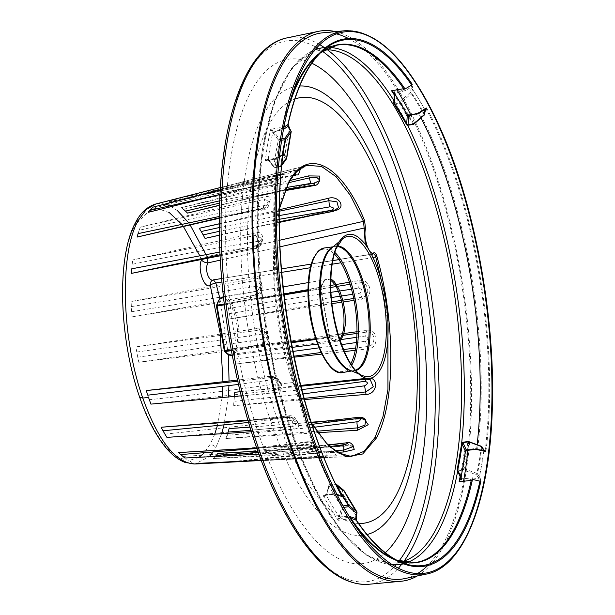 <?xml version="1.0" encoding="UTF-8"?>
<svg xmlns="http://www.w3.org/2000/svg" width="615" height="615" viewBox="0 0 615 615"><rect width="100%" height="100%" fill="white"/><g stroke="black" fill="none" stroke-linecap="round" stroke-linejoin="round"><path stroke-width="0.46" stroke-dasharray="3.08 2.31" d="M349.435 282.2L359.221 280.525C370.599 277.58 374.573 298.175 362.796 299.036L354.055 300.358M343.17 301.988L341.832 302.188M332.046 303.618L230.325 318.778L331.862 301.896M331.093 292.317L228.426 308.492L227.365 303.403L330.862 285.437M334.844 284.737L336.382 284.468M356.977 331.723L366.755 330.386C378.34 327.949 379.578 348.482 367.862 348.851L355.247 350.327M344.331 351.58L321.86 354.094M294.178 357.169L235.045 364.142L293.97 356.193M341.463 339.511L234.515 353.956L234.131 348.805L338.158 334.345M342.424 333.745L343.97 333.53M304.471 399.573L233.5 405.723L304.133 398.359M240.181 391.709L300.704 385.421M317.709 432.729L225.866 438.518L316.671 431.23M333.991 420.414L363.719 418.323M249.936 427.079L311.252 422.236M214.089 279.756L373.359 253.864L213.397 279.863M352.772 294.278L359.714 293.224C362.789 290.995 362.458 289.288 358.722 288.097L351.503 289.196M339.726 290.995L338.312 291.21M227.365 303.403L330.901 287.413M336.013 286.582L337.504 286.344M350.089 284.291L359.283 282.777C368.308 280.394 371.422 296.522 362.058 297.191L353.687 298.49M362.796 299.036L359.714 293.224M342.74 300.197L341.394 300.404M359.221 280.525L358.722 288.097M356.385 342.509L365.441 341.179C368.746 338.98 368.646 337.281 365.133 336.067L356.792 337.289M234.131 348.805L343.454 335.26M356.946 333.453L366.486 332.169C375.68 330.224 376.649 346.299 367.347 346.545L355.662 348.013M367.862 348.851L365.441 341.179M343.47 349.566L321.076 352.495M366.755 330.386L365.133 336.067M301.788 389.633L234.4 396.867L234.438 396.406M240.196 391.77L300.912 386.235M367.386 379.063L341.094 382.092L366.986 379.324L370.299 379.77L366.986 379.324M312.266 424.304L250.943 430.323M249.967 427.179L360.721 418.554L365.717 420.014L361.082 418.838L311.413 422.728M361.474 418.277L360.721 418.554L361.474 418.277M220.385 260.114L280.01 246.815M365.287 244.532L371.314 254.164M372.429 254.21L373.051 253.964M238.428 384.444L273.621 379.555C277.503 380.593 278.018 382.1 275.174 384.075L237.567 389.287C209.723 393.008 180.303 396.475 149.314 399.696M288.512 182.624L287.951 183.654C266.764 220.408 269.178 315.726 292.978 382.561L281.24 383.775C282.377 388.903 280.525 391.87 275.681 392.654L275.543 390.171L150.921 404.116M275.681 392.654L241.203 395.806M273.621 379.555L271.799 377.279C276.958 377.256 279.794 379.878 280.317 385.144L279.963 383.283C278.088 379.286 275.159 377.349 271.177 377.456L270.077 376.326C275.136 376.18 278.864 378.663 281.24 383.775L279.963 383.283L280.317 385.144L275.543 390.171L275.174 384.075M164.943 434.159L291.656 420.468C294.116 418.93 293.47 417.808 289.734 417.101L248.545 422.474M289.734 417.101L288.65 415.878L241.08 421.275L287.428 417.131L297.345 422.882L292.848 426.602L166.903 437.365M182.77 456.392C225.251 454.031 267.817 449.896 310.46 443.976C312.874 442.969 312.182 442.362 308.392 442.17L256.939 448.443M308.392 442.17L307.7 441.701L283.261 444.829L232.355 449.58L306.508 444.314L316.84 447.551L312.328 449.419L184.838 458.014M238.259 461.411L329.309 451.771C331.769 451.356 331.116 451.341 327.341 451.733L230.402 461.804M227.927 461.919L326.111 455.746L331.631 455.853L261.314 460.481M216.149 462.903L215.119 462.949M329.594 446.598L258.93 454.024M254.049 454.416L214.75 457.014A132.171 48.869 81.5 0 0 215.373 456.376M258.369 452.455L328.164 445.245M353.51 446.329L348.444 445.137L257.923 451.226M279.986 383.406C280.379 383.091 279.156 381.584 276.296 378.871L271.177 377.456L237.697 381.285M336.397 455.792L331.631 455.853L332.461 457.222L261.398 460.697L332.461 457.222C344.116 457.014 336.228 456.86 325.366 457.083L326.111 455.746C326.357 452.317 326.773 450.98 327.341 451.733L332.615 451.41C332.807 450.434 334.068 451.894 336.397 455.784L338.235 457.045L325.366 457.083L261.237 460.266M270.077 376.326L237.421 380.093M262.989 339.188L137.76 357.177L138.813 362.266L262.505 344.5L267.471 340.118L263.681 330.847L259.722 330.086L135.853 346.891L258.731 328.279L262.005 334.06C265.688 335.275 266.018 336.982 262.989 339.188L262.298 346.791C273.068 346.414 269.093 325.819 258.731 328.279M138.813 362.266L262.298 346.791M256.586 291.218L131.664 311.713L132.056 316.863L255.294 295.108L257.016 294.554L260.691 284.053L254.433 280.74L131.133 301.527L253.657 278.464L256.278 286.106C259.73 287.29 259.838 288.996 256.586 291.218L254.764 296.937C265.326 296.046 264.104 275.512 253.657 278.464M132.056 316.863L254.764 296.937M131.779 268.801A132.171 48.869 -98.5 0 1 132.194 264.319C162.714 257.962 191.803 252.411 219.463 247.676L257.132 241.472C260.353 242.418 260.214 243.917 256.724 245.954L219.97 252.004M220.101 254.764L254.802 247.953L261.775 238.459L255.963 235.353L132.686 259.945L255.471 232.9L255.963 235.353C257.278 238.389 257.67 240.427 257.132 241.472M220.147 255.786L253.98 249.09L254.564 247.937C257.524 248.399 262.789 241.633 261.775 238.459C261.744 242.51 263.604 244.655 255.878 248.145L254.802 247.953M253.98 249.09C264.412 247.599 266.064 229.603 255.471 232.9M138.083 233.615A132.171 48.869 -98.5 0 1 139.159 230.302C169.84 223.114 199.037 217.01 226.75 212.006L264.473 205.541C267.471 206.079 267.11 207.186 263.389 208.854L219.332 216.48M263.389 208.854L262.774 210.007C239.089 213.989 225.797 216.457 205.848 220.87L261.068 208.723L269.285 201.043L264.112 199.414L140.312 227.15L263.958 197.077L264.112 199.414C265.057 203.012 265.173 205.049 264.473 205.541M219.317 218.302L260.045 209.039C270.416 206.932 274.759 193.625 263.958 197.077M201.52 259.922L206.832 256.686L205.91 254.456M279.295 219.286L219.355 231.325M219.317 227.542L279.295 215.558M279.318 211.199L219.301 223.868M285.337 189.904L219.632 203.111M183.454 209.308L193.848 206.755M219.716 200.821L286.367 187.537M288.812 182.647L181.34 207.655L290.042 180.503M293.27 175.736L167.518 201.981A132.171 48.869 81.5 0 0 165.558 201.943C207.539 191.257 249.821 182.447 292.409 175.521C292.017 176.205 291.264 174.845 290.149 171.424L210.053 190.427L163.613 202.112L289.065 170.094L290.149 171.424L299.397 169.433M293.578 175.344L292.409 175.521M217.572 195.009L275.781 184.392C279.418 183.285 279.956 182.701 277.403 182.647C234.884 189.551 192.895 198.214 151.428 208.654M275.328 184.8L275.781 184.392C275.582 185.592 274.774 184.838 273.344 182.148L190.681 201.643L250.851 189.013L275.328 184.8C283.715 181.363 281.201 183.485 282.631 177.035L273.344 182.148L272.23 181.602L219.993 194.517M334.575 209.907L290.38 219.347L334.352 210.146L338.488 207.593L334.575 209.907L335.905 210.322M314.227 185.553L315.28 182.963L319.762 180.087L315.603 182.278L245.9 198.829L315.28 182.963L319.354 181.179M167.518 201.981L169.509 202.22L295.669 171.531L300.197 169.64M277.403 182.647C278.211 182.77 278.372 180.971 277.903 177.243L282.623 177.035L282.785 176.428L281.562 177.451C274.382 181.502 274.106 180.818 272.46 181.44L272.23 181.602C282.616 178.927 289.135 171.931 278.088 175.313L277.903 177.243L153.104 207.101M354.963 525.302A261.629 96.74 -98.5 0 1 350.243 518.745C349.574 518.014 346.883 517.33 342.155 516.692L340.564 516.9L338.242 520.282L337.297 519.006A261.283 96.609 -98.5 0 1 323.736 496.574A2.099 1.361 -28.4 0 0 325.25 495.905L326.319 495.444L328.94 485.742L330.055 484.897A1.053 0.384 81.5 0 0 329.732 484.628A1.053 0.384 81.5 0 0 329.502 485.02L334.967 484.197A1.053 0.384 -98.5 0 1 335.198 483.805A1.053 0.384 -98.5 0 1 335.521 484.074L330.055 484.897A246.1 90.997 -98.5 0 0 342.809 505.999A1.053 0.384 -98.5 0 1 343.085 507.506L341.748 506.929L338.242 520.282L350.243 518.745A2.099 1.553 145.4 0 1 350.696 518.737M343.946 507.375L343.085 507.506L340.564 516.9L339.219 516.323M460.135 476.656A261.283 96.609 -98.5 0 0 464.21 451.817L464.525 449.919L465.401 451.256L466.185 450.541L464.525 449.919L476.694 448.32L472.635 449.68L477.255 449.242L477.717 448.343A2.099 1.176 -172.9 0 0 476.694 448.32A261.629 96.74 -98.5 0 0 477.125 444.699M325.627 495.306L325.25 495.905L322.967 495.014L334.967 493.468L333.53 494.291L325.612 495.313L322.967 495.014L323.736 496.574M339.772 518.622L338.78 518.284L337.297 519.006M340.502 517.13L339.142 516.669A259.369 95.902 -98.5 0 1 326.319 495.444L329.502 485.02A1.053 0.615 15.1 0 0 328.879 485.396A1.053 0.615 15.1 0 0 328.94 485.742A247.061 91.351 -98.5 0 0 341.748 506.929A1.053 0.769 145.8 0 1 342.809 505.999L343.147 505.953M273.921 131.648L272.983 132.848L274.052 131.833L270.708 129.273L270.269 130.964A261.283 96.609 81.5 0 0 265.472 159.254L265.296 161.13L267.125 159.385L268.263 159.331L269.239 160.177L278.895 157.625L270.823 159.908L275.005 158.655L277.211 159.108A261.629 96.74 81.5 0 0 273.852 206.356A261.629 96.74 -98.5 0 0 334.967 493.468A2.099 1.353 -28.1 0 1 335.836 493.538L336.005 494.237L337.028 494.145L328.571 494.206L336.274 494.483L326.972 494.414M279.425 156.956L277.934 158.001L278.018 158.816A2.099 1.176 7.1 0 1 277.211 159.108L265.296 161.13L267.748 159.892L278.172 157.571M461.565 478.347L472.443 477.824L472.151 479.316L463.18 478.139C468.576 478.562 471.274 479.246 471.29 480.184M460.75 477.978L457.229 470.137A247.061 91.351 -98.5 0 0 461.765 443.43L462.895 442.523L468.361 441.701L481.145 446.444A1.053 0.715 146.5 0 1 481.437 446.429M460.812 478.078L460.704 477.617M462.157 444.284L461.765 443.43M481.314 446.705L481.407 446.736A256.301 94.772 -98.5 0 1 476.886 473.381A1.053 0.692 12 0 1 477.425 473.804A1.053 0.715 146.5 0 1 476.333 474.788L463.549 470.052L463.31 468.538L457.844 469.353M472.443 477.824L479.108 479.1L478.286 477.74L479.385 476.779A1.053 0.692 -168 0 0 479.369 476.756L478.286 477.74L476.333 474.788L476.886 473.381L463.31 468.538A246.1 90.997 -98.5 0 0 467.823 441.931M458.083 470.875L463.549 470.052L464.102 468.638A246.407 91.112 81.5 0 0 468.622 442.001L468.361 441.701M419.13 112.952L415.617 113.875M406.715 123.615L406.661 124.438L408.029 124.876M408.275 115.128L406.853 116.035L418.938 113.96L415.679 113.86M394.423 93.472L393.854 103.258A247.061 91.351 -98.5 0 1 406.661 124.438M407.338 114.821L406.853 116.035L405.946 114.498A2.099 1.361 151.6 0 1 407.268 114.744M394.968 94.533A259.369 95.902 -98.5 0 0 394.484 93.811L394.43 93.718M403.663 88.691C403.955 89.475 401.618 90.92 396.66 93.011L395.053 93.288M393.738 92.358L391.578 90.766L394.161 91.812M413.672 123.846A246.407 91.112 81.5 0 0 400.895 102.72L411.297 93.657L410.305 92.504A1.053 0.63 11.8 0 1 411.65 93.042L412.442 89.267L411.089 88.737L411.381 87.015L412.742 87.515L412.227 84.263M423.904 114.928L424.458 114.229A257.009 95.025 -98.5 0 0 411.65 93.042A1.053 0.769 -34.1 0 1 411.297 93.657A256.301 94.772 -98.5 0 1 424.066 114.79M413.795 124.199L412.942 124.176A246.1 90.997 -98.5 0 0 400.18 103.074A1.053 0.769 145.8 0 0 400.895 102.72L399.904 101.567A1.053 0.384 81.5 0 0 400.18 103.074L394.715 103.897M281.862 138.659L279.441 139.021L274.052 131.833L275.635 131.564L283.038 127.92L283.43 126.928L282.616 127.251A261.629 96.74 -98.5 0 1 290.841 98.369M283.815 127.374L283.038 127.92L283.707 129.273L275.635 131.564C279.925 129.68 282.247 128.251 282.616 127.251L270.708 129.273L272.799 132.579A259.369 95.902 -98.5 0 0 268.263 159.331L274.628 167.372A1.053 0.384 81.5 0 0 274.928 167.595A1.053 0.384 81.5 0 0 275.166 167.142A246.1 90.997 -98.5 0 1 279.687 140.535L281.616 140.251M272.737 130.495L271.915 131.164A2.099 1.391 12.1 0 0 270.269 130.964M272.983 132.848L278.372 140.043A1.053 0.7 -167.9 0 0 279.687 140.535A1.053 0.384 -98.5 0 0 279.441 139.021L278.372 140.043A247.061 91.351 -98.5 0 0 273.844 166.75L274.628 167.372L280.094 166.55A1.053 0.384 81.5 0 0 280.394 166.773A1.053 0.384 81.5 0 0 280.632 166.319L275.166 167.142A1.053 0.592 -172.6 0 1 273.844 166.75L274.628 167.372M269.239 160.177L273.844 166.75M268.263 159.331L269.101 160.023L268.263 159.331M265.472 159.254A2.099 1.192 7.4 0 1 267.125 159.385L269.101 160.023M356.377 511.388L356.823 512.057M356.715 511.657A256.301 94.772 -98.5 0 1 343.939 490.532L336.151 484.197L334.967 484.197L336.305 485.289M335.59 483.821A1.053 1.053 0 0 0 335.198 483.805L329.732 484.628A1.053 1.053 0 0 0 328.879 485.396L326.281 495.006L325.25 495.905L326.896 494.621M460.889 478.286L460.827 477.901A259.369 95.902 -98.5 0 0 460.989 477.125M460.612 479.477L459.113 481.783L461.196 479.938M224.367 350.781A1.053 0.815 141.8 0 1 224.375 350.735L216.511 306.062A28.398 10.501 -98.5 0 1 228.373 301.627A28.398 10.501 -98.5 0 1 231.793 307.208A28.398 10.501 -98.5 0 1 237.528 339.795A28.398 10.501 -98.5 0 1 236.352 346.96A28.398 10.501 -98.5 0 1 224.375 350.735M339.718 339.411A31.427 11.623 -98.5 0 1 336.197 341.617A31.427 11.623 -98.5 0 1 329.371 337.673L329.832 337.896L329.071 336.889L329.832 337.896L321.007 287.782L320.607 288.819L320.615 287.935A31.427 11.623 -98.5 0 1 326.857 279.456A31.427 11.623 -98.5 0 1 330.878 280.54M330.916 278.872L325.058 279.602L320.615 287.935L321.153 287.812C322.921 282.193 324.82 279.41 326.857 279.456L308.269 282.608M317.501 344.069L336.197 341.617C335.283 342.378 333.192 341.079 329.932 337.712L340.241 340.987M283.031 153.596A246.407 91.112 81.5 0 0 281.201 166.05L281.086 166.35A1.053 1.053 0 0 1 280.394 166.773L274.928 167.595A1.053 1.053 0 0 1 273.929 167.188M291.118 131.579A1.053 0.792 -144.1 0 1 291.126 131.941A256.301 94.772 81.5 0 0 286.598 158.578L281.201 166.05L280.094 166.55L281.885 164.074M291.149 131.425L290.311 130.734M356.431 515.947A261.859 96.824 -98.5 0 1 343.624 494.752A1.053 0.684 -28.6 0 0 343.631 494.729L344.108 491.001M285.498 159.077L283.861 156.087L284.96 155.126L286.613 158.14M282.8 154.58L283.861 156.087L284.976 155.149A261.859 96.824 -98.5 0 1 289.496 128.404L288.666 127.736M405.539 90.467L404.762 89.144L396.66 93.011L405.539 90.467L411.381 87.015L411.65 85.078M394.438 102.39L399.904 101.567L410.305 92.504L411.089 88.737A1.053 0.646 9.6 0 1 412.45 89.237A1.053 0.769 -34 0 0 412.45 89.237A261.829 96.809 81.5 0 1 425.249 110.462L424.681 111.223M421.014 117.903A261.629 96.74 81.5 0 0 418.938 113.96L419.899 113.621L419.184 113.006L425.103 109.508L425.572 108.571M481.952 447.09A257.009 95.025 -98.5 0 1 477.425 473.804L479.369 476.756A261.829 96.809 81.5 0 0 483.905 450.042L483.098 449.388M464.21 451.817L465.363 451.149M425.103 109.508L425.987 108.786A265.742 98.254 -98.5 0 1 485.112 450.749L477.255 449.473M350.427 518.091L342.155 516.692L349.243 516.385M343.331 496.474L343.624 494.752L342.271 494.252L342.747 490.532M337.151 494.652L336.005 494.237M355.862 516.738L356.439 515.916A261.829 96.809 81.5 0 1 343.631 494.729L342.271 494.252L341.848 496.39L341.978 495.974L337.028 494.145M483.92 450.757L485.112 450.749L483.92 450.757L484.743 451.425M483.92 450.057A261.859 96.824 -98.5 0 1 479.385 476.779L480.215 478.147A1.053 0.73 -31.2 0 1 479.108 479.1L480.007 480.83M341.848 496.39L342.186 496.982M322.898 32.787A276.012 102.052 -98.5 0 1 336.282 33.833M348.521 38.537A276.012 102.052 -98.5 0 1 396.929 89.852M410.674 114.721A276.012 102.052 -98.5 0 1 470.544 408.706A276.012 102.052 -98.5 0 1 467.946 450.318M463.526 481.199A276.012 102.052 -98.5 0 1 427.679 565.546M417.362 573.641A276.012 102.052 -98.5 0 1 404.87 578.569M335.467 31.619A278.111 102.828 -98.5 0 1 471.374 409.49A278.111 102.828 -98.5 0 1 417.231 575.994M220.232 190.05L278.088 175.313M293.224 175.798L270.554 179.695L218.663 190.089L198.683 194.794L300.55 168.817M294.37 175.559C295.192 176.274 295.631 174.929 295.669 171.531L296.161 170.232L169.509 202.22M301.765 167.787L289.065 170.094M219.563 205.195L245.9 198.829L285.029 190.65M315.28 182.963L219.563 205.356M219.417 235.161L279.31 221.707M219.424 235.222L279.318 222.407M322.883 213.159L335.19 210.499M279.333 209.738L219.301 223.76M131.664 311.713L131.356 306.601L256.278 286.106M137.76 357.177A132.171 48.869 -98.5 0 1 136.768 352.049L262.005 334.06M214.75 457.014L213.082 458.559L334.568 450.641M213.082 458.559L337.135 452.325M346.583 442.462L349.289 445.714L257.877 451.095M353.617 446.467L349.036 445.883L353.264 445.944M221.6 462.634L215.235 462.949M256.809 448.058L309.299 445.145C315.387 446.644 317.917 447.497 316.91 447.712L316.84 447.551C314.373 442.154 315.902 442.562 307.7 441.701L306.508 444.314L305.532 444.86C316.171 444.191 324.489 451.471 313.012 451.418L258.984 454.17M305.909 445.045L256.739 447.858M310.46 443.976C311.236 443.846 311.851 445.66 312.328 449.419L313.012 451.418M287.428 417.131L290.211 417.654C295.523 419.953 297.898 421.698 297.345 422.882C295.684 417.416 292.786 415.079 288.65 415.878L287.428 417.131L286.329 416.816C296.799 415.571 304.548 429.116 293.293 428.993L251.389 431.738M247.822 420.053L286.329 416.816M291.656 420.468C292.486 420.944 292.878 422.989 292.848 426.602L293.293 428.993M227.727 433.244L227.02 435.366L314.088 427.279M234.4 396.867L233.992 401.349L302.926 393.931M234.515 353.956L234.822 359.06L293.001 351.426M318.993 347.844L341.54 344.654M228.426 308.492L229.41 313.619L331.447 297.537M340.172 296.199L341.54 295.992M219.955 298.69L228.357 354.64M229.057 381.085L228.934 385.697M228.296 396.944L223.968 425.257M221.623 433.637L216.065 447.043L210.445 443.892L204.026 453.109M373.028 257.593L340.964 262.782M332.154 264.204L310.298 267.74M281.716 272.353L221.984 281.993M387.942 323.429L381.661 281.655M229.41 313.619L230.325 318.778M234.822 359.06L235.045 364.142M233.992 401.349L233.5 405.723M227.02 435.366L225.866 438.518M213.451 279.856L213.328 279.887A5.251 5.251 0 0 1 213.928 279.748L213.843 279.771M359.168 417.247L360.721 418.554M329.309 451.771C329.947 451.041 330.724 452.402 331.631 455.853M271.077 377.487L256.324 379.155L271.177 377.456M256.724 245.954L255.878 248.145L227.773 253.257L254.564 247.937M219.324 217.833L260.483 208.47C264.45 208.531 271.038 200.49 269.285 201.043C269.186 206.794 267.01 209.776 262.774 210.007L261.068 208.723M201.328 259.445L199.698 255.571M183.339 226.412L181.425 223.968M169.448 212.744L157.555 208.47M190.112 224.875L188.405 222.522M177.535 210.761L169.517 205.579M165.227 204.042L159.539 203.434L155.856 203.98M150.629 209.477L135.277 224.852L135.654 222.353M287.951 183.654L296.945 171.424L307.454 165.312M183.416 209.277L181.34 207.655M165.558 201.943L163.613 202.112M333.284 211.375L334.352 210.146M461.335 446.052A261.183 96.57 -98.5 0 1 457.629 471.274M406.892 562.633A261.183 96.57 -98.5 0 1 399.043 564.501M392.178 564.678A261.183 96.57 -98.5 0 1 258.323 208.877A261.183 96.57 81.5 0 1 314.842 49.8M403.832 563.917L414.81 562.579A261.629 96.74 -98.5 0 1 395.045 559.765M343.101 497.189A246.1 90.997 -98.5 0 1 342.347 495.967M337.389 487.472A246.1 90.997 -98.5 0 1 335.521 484.074A1.053 0.684 -28.4 0 1 336.151 484.197A246.407 91.112 81.5 0 0 337.105 485.935M477.717 448.343A261.913 96.839 81.5 0 0 481.076 401.049A261.913 96.839 81.5 0 0 419.899 113.621M324.904 49.777A259.084 95.794 81.5 0 0 257.27 209.946A259.084 95.794 81.5 0 0 401.803 561.741M278.018 158.816A261.913 96.839 81.5 0 0 274.659 206.117A261.913 96.839 81.5 0 0 335.836 493.538M407.614 125.276A261.183 96.57 81.5 0 0 393.938 100.622M329.517 47.432A261.183 96.57 81.5 0 0 321.461 47.955M405.946 114.498A261.283 96.609 81.5 0 0 394.323 94.956M283.43 126.928A261.913 96.839 -98.5 0 1 286.844 113.198M317.847 54.943A261.913 96.839 -98.5 0 1 318.001 54.804A261.913 96.839 -98.5 0 1 320.638 52.652M319.024 53.651A261.629 96.74 -98.5 0 1 337.097 45.149L326.211 47.101M343.055 496.197A246.407 91.112 81.5 0 0 343.308 496.613M281.201 166.05A1.053 0.592 7.4 0 1 280.632 166.319A246.1 90.997 81.5 0 1 282.339 154.642M350.804 363.788A61.9 22.886 -98.5 0 1 323.244 356.423A61.9 22.886 -98.5 0 1 308.161 287.351A61.9 22.886 -98.5 0 1 334.314 253.972M351.742 365.187A62.945 23.278 -98.5 0 1 343.047 372.459M324.343 247.968A62.945 23.278 -98.5 0 1 334.791 252.365M222.984 297.06A29.451 10.886 -98.5 0 1 229.387 300.574A29.451 10.886 -98.5 0 1 232.939 306.362A29.451 10.886 -98.5 0 1 238.889 340.149A29.451 10.886 -98.5 0 1 237.667 347.583A29.451 10.886 -98.5 0 1 231.732 355.309M224.367 304.832L284.022 294.908M308.046 290.91L320.6 288.819L329.063 336.897L315.618 338.68M224.267 303.971L283.915 294.047M308.038 290.026L320.615 287.935M291.164 341.925L231.209 349.889M329.371 337.673L315.879 339.465M291.318 342.724L231.355 350.681M332.369 247.438A62.738 23.201 -98.5 0 1 335.229 246.538A62.738 23.201 -98.5 0 1 337.058 246.492M355.631 370.13A62.738 23.201 -98.5 0 1 353.863 370.63A62.738 23.201 -98.5 0 1 350.865 370.614M333.099 246.823L335.229 246.538L331.147 248.452A63.007 23.293 -98.5 0 1 337.274 246.061M355.954 370.484A63.007 23.293 -98.5 0 1 349.405 369.992L353.863 370.63L351.749 370.983M333.284 256.762A70.856 26.199 -98.5 0 1 342.394 239.02L338.927 241.926M358.76 373.951L362.927 375.711A70.856 26.199 -98.5 0 1 349.005 361.428M423.889 114.99L413.272 124.084M396.875 560.25A261.913 96.839 -98.5 0 1 393.723 558.958A261.913 96.839 -98.5 0 1 393.539 558.881M278.895 157.625L283.031 154.719M289.511 128.435A261.829 96.809 81.5 0 0 284.976 155.149A1.053 0.6 -172.5 0 0 284.96 155.126L284.138 153.758M288.466 121.985A265.742 98.254 -98.5 0 1 323.221 50.253L320.623 52.675M396.852 560.234L400.05 561.779A265.742 98.254 -98.5 0 1 356.269 520.252M425.257 110.431A261.859 96.824 -98.5 0 0 412.45 89.237L412.742 87.515M426.618 108.048A266.649 98.592 -98.5 0 1 485.942 451.187M480.215 478.147L480.822 481.368M344.823 30.75A274.774 101.598 -98.5 0 1 389.057 50.138M463.01 542.553A274.774 101.598 -98.5 0 1 426.426 574.079M327.403 49.769A276.304 102.159 81.5 0 0 324.197 47.463M319.692 44.603A276.304 102.159 81.5 0 0 305.77 38.607M303.172 37.984A276.304 102.159 81.5 0 0 286.967 37.892M369.023 584.25A276.304 102.159 81.5 0 0 384.483 579.399M386.789 578.038A276.304 102.159 81.5 0 0 398.343 568.222M401.803 564.163A276.304 102.159 81.5 0 0 404.186 561.011M379.809 577.693A273.383 101.083 81.5 0 1 270.146 481.714A273.383 101.083 81.5 0 1 219.64 209.431A273.383 101.083 -98.5 0 1 299.205 40.997M301.581 41.474A273.383 101.083 -98.5 0 1 316.74 47.639M318.409 48.631A273.383 101.083 -98.5 0 1 322.483 51.322M381.946 576.532A273.383 101.083 81.5 0 0 394.622 566.184M395.922 564.747A273.383 101.083 81.5 0 0 399.027 560.972M311.828 63.26A254.933 94.264 81.5 0 0 285.122 59.87M282.977 60.47A254.933 94.264 81.5 0 0 225.72 216.472A254.933 94.264 81.5 0 0 358.583 563.84M360.805 563.786A254.933 94.264 81.5 0 0 385.336 552.701M320.953 514.617A226.943 83.909 -98.5 0 1 240.826 226.274A226.943 83.909 -98.5 0 1 261.467 118.572M263.42 114.782A226.943 83.909 -98.5 0 1 299.72 85.992M367.086 534.52A226.943 83.909 -98.5 0 1 323.936 517.661M298.967 468.53A215.142 79.55 -98.5 0 1 247.591 230.348A215.142 79.55 -98.5 0 1 253.995 169.087M255.602 161.799A215.142 79.55 -98.5 0 1 294.893 99.038M358.637 523.473A215.142 79.55 -98.5 0 1 302.642 475.018M139.159 230.302L140.312 227.15M132.194 264.319L132.686 259.945M131.356 306.601L131.133 301.527M136.768 352.049L135.853 346.891M279.356 208.254L274.221 246.823L275.036 291.894L281.716 338.873L293.578 382.945L292.978 382.561L293.578 382.945L311.705 423.635M199.152 457.229L189.904 460.281C171.401 459.374 154.642 438.126 139.613 396.529C119.064 338.804 116.996 256.586 135.277 224.852M139.613 396.529L139.628 397.129M207.401 258.269L206.832 256.686L279.733 240.219M222.961 381.807L222.807 386.489M222.092 397.49L217.28 425.964M214.743 434.082L210.445 443.892M338.419 457.045L351.35 456.422L336.167 451.91L320.646 437.296L305.893 413.618L292.978 382.561M148.53 397.451L147.761 395.176M189.904 460.281C190.765 462.726 192.395 463.964 194.817 464.01L209.315 456.691M212.752 452.463L216.065 447.043M221.684 278.526L281.432 268.893M311.252 264.081L332.761 260.606M338.942 259.615L371.422 254.372M327.818 444.906L267.963 450.657L349.036 445.883M267.471 340.118C268.655 337.281 267.387 334.183 263.681 330.847C267.271 333.176 268.532 336.267 267.471 340.118M257.016 294.554C259.645 294.462 262.828 286.359 260.691 284.053C262.382 288.25 261.16 291.756 257.009 294.554M314.888 49.754L291.81 67.927L273.929 102.336L262.121 150.637L257.101 209.607L258.746 269.647L266.264 331.816L279.233 392.501L296.891 448.181L318.232 495.636L342.055 532.152L367.117 555.66L392.224 564.708M394.1 92.811L394.991 94.141M267.986 159.846L273.929 167.18M232.216 355.247L292.202 347.383M223.468 296.983L283.115 286.874M329.832 337.489L321.138 288.12M281.747 165.435L281.086 166.35M460.835 478.785L461.119 477.409M336.274 494.483L337.243 494.844M278.157 157.578L279.456 156.664M406.008 258.953C411.696 285.037 415.648 311.375 417.877 337.966M272.46 181.44L220.001 194.409M296.03 170.232L300.005 168.979M279.348 208.923L274.29 247.299L275.128 292.163L281.801 338.911L293.609 382.745L311.498 422.997M220.385 187.521L307.623 165.274M261.237 460.274L325.435 457.091M327.088 451.725L288.435 456.515L242.81 460.804L218.194 462.403M248.006 420.675L287.028 417.393"/><path stroke-width="0.92" d="M354.055 300.358L343.17 301.988M341.832 302.188L332.046 303.618M330.862 285.437L334.844 284.737M336.382 284.468L349.435 282.2M355.247 350.327L344.331 351.58M321.86 354.094L294.178 357.169M338.158 334.345L342.424 333.745M343.97 333.53L356.977 331.723M301.788 389.633L364.995 381.338L366.048 379.109L366.986 379.324L367.539 378.225C379.263 376.388 377.602 394.392 366.048 394.415L304.471 399.573M234.4 396.867L234.738 392.278L240.181 391.709M300.704 385.421L367.24 378.256M363.719 418.323L368.231 424.711L357.561 430.239L317.709 432.729M250.943 430.323L228.104 432.053L229.111 428.586L249.936 427.079M311.252 422.236L333.991 420.414M381.661 281.655L375.773 257.147C374.989 254.671 374.081 253.611 373.051 253.964L373.359 253.857M351.503 289.196L339.726 290.995M338.312 291.21L331.093 292.317M330.901 287.413L336.013 286.582M337.504 286.344L350.089 284.291M353.687 298.49L342.74 300.197M341.394 300.404L331.862 301.896M356.792 337.289L341.463 339.511M343.454 335.26L356.946 333.453M355.662 348.013L343.47 349.566M321.076 352.495L293.97 356.193M234.738 392.278L240.196 391.77M300.912 386.235L366.048 379.109L370.315 379.77L373.267 386.774L365.825 391.924L304.133 398.359M366.048 394.415L364.58 385.82C368.124 383.852 368.262 382.361 364.995 381.338M314.088 427.279L357.246 421.744C361.013 420.191 361.366 419.084 358.33 418.438L312.266 424.304M229.111 428.586L249.967 427.179M357.561 430.239L357.676 427.871L316.671 431.23M358.33 418.438L359.168 417.247C361.881 417.016 364.065 417.939 365.717 420.014L364.941 425.08L357.676 427.871C356.931 424.242 356.792 422.198 357.246 421.744M221.984 281.993L215.857 282.985A5.251 1.645 -16.1 0 0 210.245 285.337L210.245 285.337C210.061 282.277 211.268 280.425 213.843 279.771C208.877 282.669 204.157 268.893 208.039 262.866L220.385 260.114M280.01 246.815L364.157 228.042L365.287 244.532M219.955 298.69L215.857 282.985L213.443 279.856L221.684 278.526M371.314 254.164L372.429 254.21M241.203 395.806L150.921 404.116L148.53 397.451L142.772 398.043C121.516 338.312 119.364 253.234 138.283 220.401L135.654 222.353C140.612 212.659 147.346 206.532 155.856 203.98L146.385 209.407L138.283 220.401M248.545 422.474L163.021 430.784A132.171 48.869 81.5 0 0 164.943 434.159L166.903 437.365L251.389 431.738M256.939 448.443L180.695 454.577L184.838 458.014L258.984 454.17M230.402 461.804L198.66 463.687A132.171 48.869 81.5 0 0 200.628 463.725L238.259 461.411M261.314 460.481L216.149 462.903M215.119 462.949L202.566 463.556L215.235 462.949M328.164 445.245L345.93 442.9C348.513 443.069 347.975 443.653 344.315 444.637L329.594 446.598M258.93 454.024L254.049 454.416M215.373 456.376A132.171 48.869 81.5 0 0 216.372 455.277L258.369 452.455M257.923 451.226L217.941 453.34L257.877 451.095M334.568 450.641L343.885 450.034L353.564 446.429M237.697 381.285L146.27 390.556L147.761 395.176L238.428 384.444M237.421 380.093L146.27 390.556M219.97 252.004L131.779 268.801L131.449 273.391L220.101 254.764M131.449 273.391L220.147 255.786M219.332 216.48L138.083 233.615L137.068 237.083L219.324 217.833M137.068 237.083L219.317 218.302M207.401 258.269L208.039 262.866A5.251 2.875 18.3 0 1 201.52 259.922L201.966 259.322M279.295 215.558L330.055 206.817C333.814 207.424 334.46 208.546 331.985 210.184L279.295 219.286M219.355 231.325L203.158 234.884A132.171 48.869 81.5 0 0 201.236 231.509L219.317 227.542M331.985 210.184L333.284 211.375L338.488 207.593L336.982 201.858L328.94 200.675L279.318 211.199M219.301 223.868L199.275 228.296L219.301 223.76M286.367 187.537L311.259 183.308C315.057 183.385 315.741 183.993 313.327 185.123L285.337 189.904M219.632 203.111L185.484 211.091L183.416 209.277M193.848 206.755L219.716 200.821M313.327 185.123L314.227 185.553C316.74 185.53 318.578 183.708 319.762 180.087L316.779 177.42L309.46 177.858L288.812 182.647M293.578 175.344L294.37 175.559L293.27 175.736M220.232 190.05L153.104 207.101L151.428 208.654A132.171 48.869 81.5 0 0 149.806 210.392L217.572 195.009M220.001 194.409L148.238 212.329L219.993 194.517M294.37 175.559L294.762 175.544C298.682 173.445 297.522 177.943 300.197 169.64L299.397 169.433M343.147 505.953L348.275 505.176A1.053 0.384 -98.5 0 1 348.559 506.683L343.946 507.375M480.007 480.83A265.742 98.254 -98.5 0 1 400.05 561.779C385.482 555.237 370.983 541.469 356.554 520.475L356.554 520.475A1.053 0.776 145.7 0 1 356.654 520.92A266.649 98.592 -98.5 0 0 480.822 481.368L472.151 479.316L472.305 480.238L459.113 481.783L459.413 480.107A2.099 1.391 -167.9 0 0 460.612 479.477L460.812 478.078M483.844 449.642A1.053 0.73 148.8 0 1 483.851 449.665L484.805 451.202L477.194 449.688L467.992 449.788L472.92 449.665M461.634 478.539L460.827 477.901L460.612 479.477L461.196 479.938L461.634 478.539L460.704 477.617M461.565 478.347L458.083 470.875L457.229 470.137A1.053 0.7 12.1 0 1 457.844 469.353A246.1 90.997 -98.5 0 0 462.357 442.754L467.823 441.931A1.053 0.384 81.5 0 1 468.069 441.478A1.053 0.384 81.5 0 1 468.361 441.701L481.145 446.444L483.92 450.757L484.682 451.026M460.835 478.186L457.229 470.137M465.401 451.256L462.157 444.284M460.989 477.125A259.369 95.902 -98.5 0 0 465.363 451.149L466.447 450.165L462.895 442.523A1.053 0.384 81.5 0 0 462.603 442.3A1.053 0.384 81.5 0 0 462.357 442.754A1.053 0.592 7.4 0 0 461.719 443.207A1.053 0.592 7.4 0 0 461.765 443.43M465.24 450.91L466.37 450.003L477.255 449.242M425.026 109.409L425.572 108.571L425.026 109.409L425.987 108.786L424.973 109.501A1.053 0.646 -170.4 0 0 425.618 109.032L425.788 108.325L418.984 112.691L410.251 115.497L419.184 113.006M416.109 113.783L408.245 115.136L408.644 115.766L407.276 115.336L406.715 123.615M415.617 113.875L408.644 115.766L408.029 124.876L407.414 124.883M408.652 115.566L407.276 115.336M407.268 114.744L408.252 115.136L407.33 114.697L394.991 94.141M394.323 94.956A261.283 96.609 81.5 0 0 392.385 92.066A2.099 1.545 145.8 0 1 393.738 92.358L394.399 93.595L393.777 102.966A1.053 1.053 0 0 0 393.961 103.628A1.053 0.769 -34.2 0 0 394.715 103.897A246.1 90.997 -98.5 0 1 407.468 124.999L413.795 124.199A1.053 1.053 0 0 1 413.257 124.445L407.791 125.268A1.053 0.384 -98.5 0 1 407.468 124.999A1.053 0.684 -28.4 0 1 406.715 124.73L393.961 103.628A1.053 0.769 -34.2 0 1 393.854 103.258L393.777 102.966M395.053 93.065L394.161 91.812L393.738 92.358L394.484 93.811L395.053 93.065L394.438 102.39A1.053 0.384 81.5 0 0 394.715 103.897M395.053 93.288L394.392 93.864M425.257 110.431L425.549 108.709A1.053 0.646 -170.4 0 1 425.618 109.032L425.326 110.754A1.053 1.053 0 0 1 425.319 110.792L424.681 111.223L424.066 114.79A1.053 0.684 -28.5 0 0 424.458 114.229L425.319 110.792A1.053 0.646 -170.4 0 0 425.326 110.754A1.053 0.646 -170.4 0 0 425.257 110.431A1.053 0.684 -28.6 0 1 425.249 110.462L424.458 114.229M424.066 114.79L413.672 123.846M356.715 511.657L356.339 513.018A1.053 0.661 -172.6 0 0 356.992 512.503L356.992 512.503A1.053 0.661 -172.6 0 0 356.915 512.195L356.508 516.239A1.053 1.053 0 0 0 356.508 516.223L356.992 512.503A1.053 1.053 0 0 0 356.823 511.78A1.053 0.769 145.9 0 1 356.915 512.195A257.009 95.025 -98.5 0 1 344.108 491.001A1.053 0.684 151.5 0 0 344.062 490.67L356.823 511.78A1.053 0.769 145.9 0 0 356.715 511.657L348.928 505.33L348.559 506.683L356.339 513.018L355.862 516.738L356.431 515.947L356.216 517.991L356.431 515.947A1.053 0.769 -34 0 0 356.439 515.916L355.57 518.46L356.139 517.669L356.654 520.92M413.495 124.053L412.942 124.176M286.598 158.578L286.49 158.878A1.053 1.053 0 0 0 286.675 158.401A1.053 0.6 -172.6 0 0 286.613 158.14A1.053 0.746 -28.7 0 1 285.498 159.077L286.598 158.578A1.053 0.6 -172.6 0 0 286.675 158.401L291.195 131.764A1.053 0.692 12 0 1 291.126 131.941L285.721 139.413L284.906 138.198A1.053 0.384 -98.5 0 1 285.152 139.72A246.1 90.997 81.5 0 0 282.339 154.642M216.511 306.062L217.095 306.039A1.053 0.4 -99.4 0 1 217.087 305.171L217.087 305.171A1.053 0.738 -165.3 0 0 216.511 306.062M224.375 350.735L224.959 350.719L217.095 306.039L224.367 304.832M224.267 303.971L217.087 305.171A29.451 10.886 -98.5 0 1 222.984 297.06C220.97 298.582 220.308 295.377 216.457 305.647A1.053 1.053 0 0 0 216.442 306.093L224.306 350.773A1.053 1.053 0 0 0 224.513 351.234C227.089 354.34 229.495 355.693 231.732 355.309A29.451 10.886 -98.5 0 1 225.244 351.496A1.053 0.815 141.8 0 1 224.367 350.781M288.596 126.629A1.053 0.73 148.8 0 1 288.666 127.044L289.45 128.051A1.053 1.053 0 0 0 289.427 128.012A1.053 0.73 148.8 0 1 289.496 128.404A1.053 0.692 -168 0 0 289.496 128.404L291.149 131.425A1.053 0.692 12 0 1 291.195 131.764A1.053 1.053 0 0 0 291.095 131.041L291.064 130.995M289.111 127.774L288.666 127.736L290.311 130.734L291.149 131.425L289.442 128.028M334.967 484.197L336.021 484.036A1.053 1.053 0 0 0 335.59 483.821M343.939 490.532L343.8 490.363A1.053 1.053 0 0 1 344.062 490.67A1.053 0.684 151.5 0 0 343.939 490.532L342.747 490.532A1.053 0.661 7.4 0 1 344.108 491.001M320.623 52.675L337.097 45.149A261.629 96.74 -98.5 0 1 403.663 88.691A2.099 1.553 -34.6 0 0 404.609 88.322L404.762 89.144L411.65 85.078A1.053 0.776 -34.3 0 0 412.227 84.263A266.649 98.592 -98.5 0 0 288.058 123.815L287.905 124.499L283.815 127.374M392.385 92.066L391.578 90.766L403.663 88.691M481.952 447.09L483.905 450.042L481.883 446.675A1.053 0.715 146.5 0 1 481.952 447.09A1.053 0.6 7.4 0 0 481.407 446.736M483.482 449.396L483.098 449.388A1.053 0.73 148.8 0 1 483.482 449.404M350.696 518.737A2.099 1.553 145.4 0 1 351.127 518.837L350.243 518.014M350.619 516.631L350.427 518.091L356.269 520.252L355.57 518.46L349.243 516.385M279.425 156.956L282.8 154.58A265.742 98.254 -98.5 0 0 341.848 496.39L342.186 496.982L341.978 495.974L341.848 496.39L337.151 494.652M282.954 154.772L284.138 153.758L282.938 153.996A1.053 0.592 -172.7 0 1 283.015 154.28L279.456 156.664M288.381 126.436A1.053 0.73 148.8 0 0 287.843 126.367L288.058 123.815L288.666 127.044M425.78 108.348L425.987 108.786L426.618 108.048L425.634 108.932M484.728 451.126L485.112 450.749L484.435 450.618M483.905 450.042A1.053 0.6 7.5 0 1 483.92 450.057L484.743 451.425L485.942 451.187A1.053 0.592 7.3 0 0 485.112 450.749L477.255 449.473M282.938 153.996A266.649 98.592 -98.5 0 0 342.186 496.982L343.331 496.474A1.053 0.646 -170.4 0 0 341.978 495.974L341.748 495.89M282.8 154.58A1.053 0.592 -172.7 0 0 283.015 154.28C268.655 257.731 295.423 412.673 342.14 496.628L342.017 496.605M411.65 85.078A265.742 98.254 -98.5 0 0 323.221 50.253C307.708 64.006 296.007 88.645 288.12 124.184L289.427 128.012M253.011 203.281A276.012 102.052 -98.5 0 1 322.898 32.787L344.823 30.75A274.774 101.598 -98.5 0 0 275.251 200.475A274.774 101.598 -98.5 0 0 426.426 574.079L404.87 578.569A276.012 102.052 -98.5 0 1 253.011 203.281M336.282 33.833A276.012 102.052 -98.5 0 1 348.521 38.537M396.929 89.852A276.012 102.052 -98.5 0 1 410.674 114.721M467.946 450.318A276.012 102.052 -98.5 0 1 463.526 481.199M427.679 565.546A276.012 102.052 -98.5 0 1 417.362 573.641M417.231 575.994A278.111 102.828 -98.5 0 1 400.957 581.283A278.111 102.828 -98.5 0 1 252.188 202.504A278.111 102.828 -98.5 0 1 318.362 31.35A278.111 102.828 -98.5 0 1 335.467 31.619M300.55 168.817L301.765 167.787M185.484 211.091L187.552 213.097L219.563 205.195M187.552 213.097L219.563 205.356M311.259 183.308C310.736 183.401 310.129 181.586 309.46 177.858L308.507 175.905L290.042 180.503M319.354 181.179L319.815 176.067L308.507 175.905M203.158 234.884L205.056 238.412L219.417 235.161M279.31 221.707L333.284 211.375M205.056 238.412L219.424 235.222M279.318 222.407L322.883 213.159M330.055 206.817C329.479 206.302 329.11 204.257 328.94 200.675L328.226 198.33L279.333 209.738M335.19 210.499C346.868 208.424 339.126 194.878 328.226 198.33M307.454 165.312L321.56 166.473L336.121 176.736L350.396 195.416L363.48 221.346L364.157 228.042L365.502 228.588C363.104 238.151 369.292 256.171 373.812 252.796L373.051 253.964M222.961 381.807L220.216 333.522L210.245 285.337C204.265 289.457 197.146 268.694 201.52 259.922L201.328 259.445M344.315 444.637C343.754 444.484 343.616 446.275 343.885 450.034L343.431 452.01L354.209 449.519L353.264 445.944M337.135 452.325L343.431 452.01M198.66 463.687L227.927 461.919M196.669 463.441L261.237 460.266M216.272 462.895L221.6 462.634M180.695 454.577L178.627 452.571L256.809 448.058M178.627 452.571L256.739 447.858M163.021 430.784L161.122 427.256L248.006 420.675M161.122 427.256L247.822 420.053M302.926 393.931L364.58 385.82M293.001 351.426L318.993 347.844M341.54 344.654L356.385 342.509M331.447 297.537L340.172 296.199M341.54 295.992L352.772 294.278M228.357 354.64L229.057 381.085M228.934 385.697L228.296 396.944M223.968 425.257L221.623 433.637M387.942 323.429L387.95 389.449L382.991 416.516L375.042 437.434L376.226 438.203C395.407 404.393 395.745 322.222 376.957 256.639L373.028 257.593M340.964 262.782L332.154 264.204M310.298 267.74L281.716 272.353M228.104 432.053L227.727 433.244M202.566 463.556L215.988 462.911M345.93 442.9L327.818 444.906M216.372 455.277L217.941 453.34M199.698 255.571L183.339 226.412M181.425 223.968L169.448 212.744M157.555 208.47L150.629 209.477M205.91 254.456L190.112 224.875M188.405 222.522L177.535 210.761M169.517 205.579L165.227 204.042M287.951 183.654L288.512 182.624C306.831 146.309 341.264 163.482 364.587 220.577L365.502 228.588M279.733 240.219L363.48 221.346L364.587 220.577M201.236 231.509L199.275 228.296M149.806 210.392L148.238 212.329M407.614 125.276A261.183 96.57 81.5 0 1 464.171 403.271A261.183 96.57 -98.5 0 1 461.335 446.052M457.629 471.274A261.183 96.57 -98.5 0 1 406.892 562.633M392.224 564.708L399.043 564.501A261.183 96.57 -98.5 0 1 392.178 564.678M421.014 117.903A261.629 96.74 81.5 0 1 480.054 401.08A261.629 96.74 -98.5 0 1 477.125 444.699M460.135 476.656A261.283 96.609 -98.5 0 1 459.413 480.107M471.29 480.184A261.629 96.74 -98.5 0 1 414.81 562.579L396.852 560.234M395.045 559.765A261.629 96.74 -98.5 0 1 354.963 525.302M343.308 496.613A246.407 91.112 81.5 0 0 348.928 505.33A1.053 0.769 145.8 0 0 348.275 505.176A246.1 90.997 -98.5 0 1 343.101 497.189M342.347 495.967A246.1 90.997 -98.5 0 1 337.389 487.472M401.803 561.741A259.084 95.794 81.5 0 0 461.465 402.771A259.084 95.794 81.5 0 0 324.904 49.777M393.938 100.622A261.183 96.57 81.5 0 0 329.517 47.432M314.888 49.754L321.461 47.955A261.183 96.57 81.5 0 0 314.842 49.8M388.011 333.407C389.249 298.129 376.272 253.172 360.944 239.635C345.653 224.26 331.17 243.279 330.724 279.302C329.486 314.588 342.47 359.544 357.799 373.082C373.082 388.457 387.573 369.438 388.011 333.407M481.437 446.429A1.053 0.715 146.5 0 1 481.883 446.675A1.053 1.053 0 0 0 481.368 446.275L468.592 441.532A1.053 1.053 0 0 0 468.069 441.478L462.603 442.3A1.053 1.053 0 0 0 461.719 443.207L457.199 469.837A1.053 1.053 0 0 0 457.276 470.506M394.968 94.533A259.369 95.902 -98.5 0 1 407.307 115.036M393.854 103.258L394.438 102.39M286.844 113.198A261.913 96.839 -98.5 0 1 317.847 54.943M320.638 52.652A261.913 96.839 -98.5 0 1 404.609 88.322M290.841 98.369A261.629 96.74 -98.5 0 1 319.024 53.651M337.105 485.935A246.407 91.112 81.5 0 0 343.055 496.197M283.031 153.596A246.407 91.112 81.5 0 1 285.721 139.413A1.053 0.7 12.1 0 1 285.152 139.72L281.616 140.251M334.314 253.972A61.9 22.886 -98.5 0 1 356.946 333.422A61.9 22.886 -98.5 0 1 350.804 363.788M334.791 252.365A62.945 23.278 -98.5 0 1 358.337 333.661A62.945 23.278 -98.5 0 1 351.742 365.187M343.047 372.459A62.945 23.278 -98.5 0 1 308.73 286.813A62.945 23.278 -98.5 0 1 324.343 247.968L318.27 251.028L313.389 258.262C310.168 265.472 308.399 275.105 308.077 287.182C306.378 327.757 326.719 377.556 343.047 372.459L351.749 370.983M330.916 278.872L334.437 281.824L338.873 289.05C343.677 300.174 345.799 312.212 345.23 325.181L343.708 334.46L340.241 340.987M231.209 349.889L224.959 350.719A1.053 0.392 82.4 0 0 225.244 351.496L231.355 350.681M284.022 294.908L308.046 290.91M283.915 294.047L308.038 290.026M315.618 338.68L291.164 341.925M315.879 339.465L291.318 342.724M330.878 280.54A31.427 11.623 -98.5 0 1 333.43 282.885A31.427 11.623 -98.5 0 1 337.72 289.88A31.427 11.623 -98.5 0 1 343.877 324.851A31.427 11.623 -98.5 0 1 342.401 333.822A31.427 11.623 -98.5 0 1 339.718 339.411M350.865 370.614A62.738 23.201 -98.5 0 1 319.662 285.26A62.738 23.201 -98.5 0 1 332.369 247.438M337.058 246.492A62.738 23.201 -98.5 0 1 369.115 331.954A62.738 23.201 -98.5 0 1 355.631 370.13M358.76 373.951L349.405 369.992A63.007 23.293 -98.5 0 1 320.53 285.014A63.007 23.293 -98.5 0 1 331.147 248.452L338.927 241.926M337.274 246.061A63.007 23.293 -98.5 0 1 370.184 331.908A63.007 23.293 -98.5 0 1 355.954 370.484M281.862 138.659L284.906 138.198L290.311 130.734A1.053 0.792 -144.1 0 1 291.118 131.579M349.005 361.428A70.856 26.199 -98.5 0 1 330.455 280.14A70.856 26.199 -98.5 0 1 333.284 256.762M342.394 239.02A70.856 26.199 -98.5 0 1 371.998 259.615A70.856 26.199 -98.5 0 1 386.297 332.876A70.856 26.199 -98.5 0 1 362.927 375.711C347.498 371.291 329.017 319.662 330.893 279.648C331.247 266.802 332.992 256.455 336.136 248.614L342.394 239.02M342.747 490.532L336.305 485.289M281.885 164.074L285.498 159.077M291.149 131.425A257.009 95.025 81.5 0 0 286.613 158.14M406.661 124.438A1.053 0.684 -28.4 0 0 406.715 124.73A1.053 1.053 0 0 0 407.791 125.268M413.272 124.084L408.029 124.876A1.053 0.384 -98.5 0 1 408.022 124.914M468.622 442.001A1.053 0.592 -172.6 0 0 467.823 441.931M458.083 470.875A1.053 0.384 -98.5 0 1 457.844 469.353M472.305 480.238A261.913 96.839 -98.5 0 1 396.875 560.25M393.539 558.881A261.913 96.839 -98.5 0 1 351.127 518.837M283.707 129.273L287.843 126.367L288.666 127.736A1.053 0.73 148.8 0 1 289.104 127.766M287.905 124.499A265.742 98.254 -98.5 0 1 288.466 121.985M419.13 112.952L424.973 109.501L424.681 111.223A1.053 0.646 -170.4 0 0 425.126 111.054M483.828 449.627A1.053 1.053 0 0 1 483.851 449.665A1.053 0.73 148.8 0 1 483.92 450.057M276.573 200.728A273.721 101.206 -98.5 0 1 390.356 51.352A273.721 101.206 -98.5 0 1 492.308 404.455A273.721 101.206 -98.5 0 1 378.525 553.831A273.721 101.206 -98.5 0 1 276.573 200.728M389.057 50.138A274.774 101.598 -98.5 0 1 491.808 404.977A274.774 101.598 -98.5 0 1 463.01 542.553M404.186 561.011A276.304 102.159 81.5 0 0 438.987 413.572A276.304 102.159 81.5 0 0 327.403 49.769M324.197 47.463A276.304 102.159 81.5 0 0 319.692 44.603M305.77 38.607A276.304 102.159 81.5 0 0 303.172 37.984M369.023 584.25C350.696 585.58 332.361 575.924 314.011 555.299C302.003 541.777 290.618 524.349 279.848 503.016C241.426 428.209 216.634 307.339 219.463 209.008C221.469 114.644 247.168 45.633 286.967 37.892A276.304 102.159 81.5 0 0 221.223 207.932A276.304 102.159 81.5 0 0 369.023 584.25L400.957 581.283M384.483 579.399A276.304 102.159 81.5 0 0 386.789 578.038M398.343 568.222A276.304 102.159 81.5 0 0 401.803 564.163M299.205 40.997A273.383 101.083 -98.5 0 1 301.581 41.474M316.74 47.639A273.383 101.083 -98.5 0 1 318.409 48.631M322.483 51.322A273.383 101.083 -98.5 0 1 435.097 412.896A273.383 101.083 81.5 0 1 399.027 560.972M379.809 577.693A273.383 101.083 81.5 0 0 381.946 576.532M394.622 566.184A273.383 101.083 81.5 0 0 395.922 564.747M385.336 552.701A254.933 94.264 81.5 0 0 426.649 406.215A254.933 94.264 81.5 0 0 311.828 63.26M285.122 59.87A254.933 94.264 81.5 0 0 282.977 60.47M358.583 563.84A254.933 94.264 81.5 0 0 360.805 563.786M261.467 118.572A226.943 83.909 -98.5 0 1 263.42 114.782M299.72 85.992A226.943 83.909 -98.5 0 1 406.008 258.953A226.943 83.909 -98.5 0 1 417.877 337.966A226.943 83.909 -98.5 0 1 419.691 395.184A226.943 83.909 -98.5 0 1 367.086 534.52M323.936 517.661A226.943 83.909 -98.5 0 1 320.953 514.617M253.995 169.087A215.142 79.55 -98.5 0 1 255.602 161.799M294.893 99.038A215.142 79.55 -98.5 0 1 417.147 390.471A215.142 79.55 -98.5 0 1 358.637 523.473M302.642 475.018A215.142 79.55 -98.5 0 1 298.967 468.53M288.512 182.624L279.356 208.254M135.654 222.353C116.443 256.378 118.979 338.481 139.628 397.121L142.772 398.043C158.324 441.086 175.667 463.072 194.817 464.01L200.905 463.718M376.226 438.203L362.712 453.985L346.453 456.791L328.925 446.359L311.705 423.635M376.957 256.639C376.034 253.664 374.989 252.388 373.812 252.796M199.152 457.229L204.026 453.109M222.807 386.489L222.092 397.49M217.28 425.964L214.743 434.082M375.042 437.434L364.203 451.272L351.35 456.422L339.557 453.662L327.172 444.261L311.498 422.997M209.315 456.691L212.752 452.463M359.168 417.247L311.413 422.728M281.432 268.893L311.252 264.081M332.761 260.606L338.942 259.615M371.422 254.372L373.359 253.864M346.583 442.462C349.305 441.847 351.619 443.138 353.51 446.329M279.348 208.923L288.473 183.262C293.985 173.115 300.366 167.119 307.623 165.274M399.043 564.501L403.832 563.917M413.795 124.199L424.189 115.136A1.053 1.053 0 0 0 424.527 114.559M231.732 355.309L232.216 355.247M292.202 347.383L317.501 344.069M222.984 297.06L223.468 296.983M283.115 286.874L308.269 282.608M333.099 246.823L324.343 247.968M336.021 484.028L343.8 490.363M286.49 158.878L281.747 165.435M461.119 477.409L465.486 451.364L466.308 450.534L473.373 449.611M321.461 47.955L326.211 47.101M337.243 494.844L341.971 496.589M356.554 520.475L356.216 517.991M426.426 574.079C464.34 567.145 490.555 498.757 492.392 404.624C494.906 314.234 474.303 204.303 440.809 129.442C410.482 62.676 378.486 29.781 344.823 30.75M286.967 37.892L318.362 31.35M300.005 168.979L300.75 168.602L300.197 169.64M294.762 175.544L293.224 175.798M314.227 185.553L285.029 190.65M406.008 258.953C411.696 285.029 415.648 311.367 417.877 337.966M155.856 203.98L220.385 187.521M218.233 462.403L261.237 460.274M139.628 397.121C147.308 419.438 156.425 436.712 166.972 448.935C172.677 455.507 178.727 460.012 185.115 462.442L194.794 464.01"/></g></svg>
